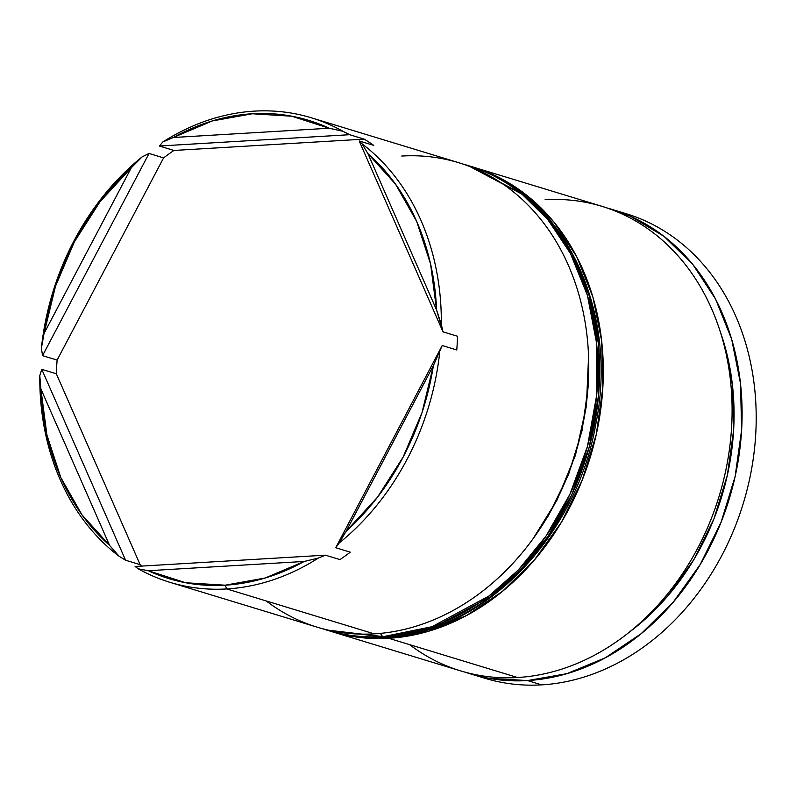 <?xml version="1.0" encoding="UTF-8"?>
<svg xmlns="http://www.w3.org/2000/svg" width="796" height="796" viewBox="0 0 796 796"><rect width="100%" height="100%" fill="white"/><g stroke="black" fill="none" stroke-linecap="round" stroke-linejoin="round"><path stroke-width="1.19" d="M471.491 166.593A242.79 196.423 106.9 0 1 473.312 167.14A242.79 196.423 106.9 0 1 598.731 422.288A242.79 196.423 106.9 0 1 388.776 638.293L517.559 677.515L388.776 638.293A242.79 196.423 106.9 0 1 331.803 631.636L460.576 670.869A242.79 196.423 -73.1 0 0 517.559 677.515A242.79 196.423 106.9 0 1 409.572 644.621M169.807 582.284A242.79 196.423 106.9 0 1 138.245 568.812A242.79 196.423 -73.1 0 0 226.79 588.94A242.79 196.423 -73.1 0 0 318.271 558.105L304.201 561.449A239.546 193.796 106.9 0 1 225.149 585.199L226.79 588.94L374.22 633.855L226.79 588.94A242.79 196.423 106.9 0 1 169.807 582.284L317.246 627.198A242.79 196.423 -73.1 0 0 374.22 633.855A242.79 196.423 106.9 0 1 266.232 600.96M465.57 672.302L488.754 678.301L527.569 680.57L566.911 673.655L605.268 657.824L641.168 633.686L673.237 602.174L700.231 564.483L721.126 522.086L735.106 476.585L741.643 429.75L740.479 383.374L731.673 339.235L715.544 299.037L692.719 264.312L664.083 236.412L630.721 216.393L607.03 207.965A242.79 196.423 106.9 0 1 612.094 209.418A242.79 196.423 106.9 0 1 737.524 464.575A242.79 196.423 106.9 0 1 527.569 680.57L541.678 684.868L527.569 680.57A242.79 196.423 106.9 0 1 470.595 673.913L484.694 678.212A242.79 196.423 -73.1 0 0 541.678 684.868A242.79 196.423 106.9 0 1 477.709 675.904M159.369 146.016L162.852 141.967A242.79 196.423 106.9 0 1 254.332 111.132A242.79 196.423 -73.1 0 0 162.852 141.967L173.279 137.509L329.186 128.236L291.843 116.226L252.332 113.768L212.263 120.962L173.279 137.509A239.546 193.796 106.9 0 1 329.186 128.236L342.877 131.26A242.79 196.423 -73.1 0 0 254.332 111.132A242.79 196.423 106.9 0 1 311.316 117.788A242.79 196.423 106.9 0 1 342.877 131.26L349.643 134.703L364.2 139.131A242.79 196.423 106.9 0 1 373.752 145.389L359.185 140.952L362.031 143.807L367.921 153.618L436.596 310.032L430.566 263.983L416.686 221.447L395.522 184.145L367.921 153.618A239.546 193.796 106.9 0 1 436.596 310.032L441.322 324.41A242.79 196.423 -73.1 0 0 362.031 143.807A242.79 196.423 106.9 0 1 441.322 324.41L442.994 331.832L457.551 336.27A242.79 196.423 106.9 0 1 456.765 349.961L442.208 345.534L433.392 365.593L346.151 531.27L377.463 497.241L403.094 457.163L421.999 412.666L433.392 365.593A239.546 193.796 106.9 0 1 346.151 531.27L339.006 543.18A242.79 196.423 -73.1 0 0 439.74 351.872A242.79 196.423 106.9 0 1 339.006 543.18L335.733 547.728L350.3 552.165A242.79 196.423 106.9 0 1 339.962 559.598L325.395 555.17L318.271 558.105A242.79 196.423 106.9 0 1 226.79 588.94L225.149 585.199L265.217 578.005L304.201 561.449L148.295 570.722L185.637 582.742L225.149 585.199A239.546 193.796 106.9 0 1 148.295 570.722L138.245 568.812L135.121 566.483L138.245 568.812L148.295 570.722L304.201 561.449L318.271 558.105L325.395 555.17L135.121 566.483L325.395 555.17L339.962 559.598A242.79 196.423 -73.1 0 0 350.3 552.165L335.733 547.728L346.151 531.27L433.392 365.593L442.208 345.534L335.733 547.728L442.208 345.534L456.765 349.961A242.79 196.423 -73.1 0 0 457.551 336.27L442.994 331.832L436.596 310.032L367.921 153.618L362.031 143.807L359.185 140.952L442.994 331.832L359.185 140.952L373.752 145.389A242.79 196.423 -73.1 0 0 364.2 139.131L173.926 150.454L159.369 146.016L349.643 134.703L364.2 139.131L173.926 150.454L159.369 146.016L349.643 134.703L342.877 131.26L329.186 128.236L173.279 137.509L162.852 141.967L159.369 146.016M163.588 157.887A242.79 196.423 106.9 0 1 173.926 150.454A242.79 196.423 -73.1 0 0 163.588 157.887L57.123 360.09L42.556 355.653L41.382 348.2A242.79 196.423 106.9 0 1 142.116 156.892L149.031 153.459L163.588 157.887L57.123 360.09L42.556 355.653L149.031 153.459L163.588 157.887M56.327 373.782A242.79 196.423 106.9 0 1 57.123 360.09A242.79 196.423 -73.1 0 0 56.327 373.782L140.136 564.663L125.569 560.225L119.092 556.265A242.79 196.423 106.9 0 1 39.8 375.662L41.77 369.344L56.327 373.782L140.136 564.663L125.569 560.225L41.77 369.344L56.327 373.782M142.156 566.065A242.79 196.423 106.9 0 1 140.136 564.663A242.79 196.423 -73.1 0 0 142.156 566.065M331.803 631.636A242.79 196.423 106.9 0 1 329.992 631.069M470.595 673.913A242.79 196.423 106.9 0 1 465.61 672.312M131.33 167.697L100.017 201.726L74.386 241.805L55.481 286.291L44.088 333.375L131.33 167.697L142.116 156.892A242.79 196.423 -73.1 0 0 41.382 348.2L44.088 333.375A239.546 193.796 106.9 0 1 131.33 167.697L44.088 333.375L41.382 348.2L42.556 355.653L149.031 153.459L142.116 156.892L131.33 167.697M40.885 388.936L46.914 434.974L60.794 477.52L81.968 514.813L109.559 545.34L40.885 388.936L39.8 375.662A242.79 196.423 -73.1 0 0 119.092 556.265L109.559 545.34A239.546 193.796 106.9 0 1 40.885 388.936L109.559 545.34L119.092 556.265L125.569 560.225L41.77 369.344L39.8 375.662L40.885 388.936M619.119 211.736A242.79 196.423 106.9 0 1 752.389 464.406A242.79 196.423 106.9 0 1 541.678 684.868A242.79 196.423 -73.1 0 0 751.623 468.874A242.79 196.423 -73.1 0 0 626.203 213.716L612.094 209.418M720.35 331.912L724.052 343.335L732.519 385.702L733.633 430.228L727.355 475.192L713.932 518.863L693.883 559.578L667.963 595.756L637.178 626.004L628.76 632.571M628.79 632.551A233.079 188.562 -73.1 0 0 720.36 331.962M545.111 199.716A242.79 196.423 106.9 0 1 731.633 426.706A242.79 196.423 106.9 0 1 517.559 677.515A242.79 196.423 -73.1 0 0 727.514 461.521A242.79 196.423 -73.1 0 0 602.084 206.363L473.312 167.14M329.882 631.039L349.971 636.024L388.776 638.293L428.119 631.377L466.486 615.547L502.385 591.408L534.444 559.887L561.449 522.206L582.334 479.799L596.323 434.308L602.861 387.473L601.696 341.096L592.881 296.958L576.752 256.75L553.926 222.034L525.29 194.124L491.938 174.115L471.381 166.563M401.771 156.046A242.79 196.423 106.9 0 1 588.294 383.035A242.79 196.423 106.9 0 1 374.22 633.855A242.79 196.423 -73.1 0 0 584.174 417.86A242.79 196.423 -73.1 0 0 458.745 162.702L311.316 117.788M463.272 164.155A242.79 196.423 106.9 0 1 467.849 165.478L523.748 194.662L549.658 220.154L572.254 254.014L589.229 295.804L598.453 343.892L598.552 395.443L589.289 446.914L571.727 494.843L547.877 536.554L520.126 570.563L490.754 596.562L433.83 627.258L385.145 637.178L383.324 636.621L385.145 637.178A242.79 196.423 -73.1 0 0 595.09 421.184A242.79 196.423 -73.1 0 0 469.67 166.026C562.663 191.866 619.537 309.375 595.746 424.387C576.185 537.907 482.097 633.755 385.891 637.268C366.06 638.432 346.817 636.183 328.161 630.522A242.79 196.423 -73.1 0 0 385.145 637.178A6.477 3.642 86.6 0 0 385.941 637.268A6.477 3.642 -93.4 0 1 385.145 637.178L326.34 629.974L383.324 636.621A6.477 3.642 -93.4 0 1 380.607 633.347A6.477 3.642 86.6 0 0 383.324 636.621A242.79 196.423 106.9 0 1 326.34 629.974L321.793 628.512M530.932 555.608L542.066 541.628M467.849 165.478A242.79 196.423 106.9 0 1 593.269 420.626A242.79 196.423 106.9 0 1 383.324 636.621L432.009 626.711L488.933 596.005L518.305 570.006L546.056 535.997L569.906 494.286L587.468 446.357L596.731 394.886L596.632 343.335L587.408 295.246L570.433 253.456L547.837 219.606L521.927 194.115L467.849 165.478L463.262 164.145M588.572 356.319L588.413 385.015L582.055 430.606L568.443 474.884L548.106 516.156L532.962 538.862M588.582 356.518L586.363 406.348L575.428 455.262L557.001 500.127L533.091 538.693"/></g></svg>
